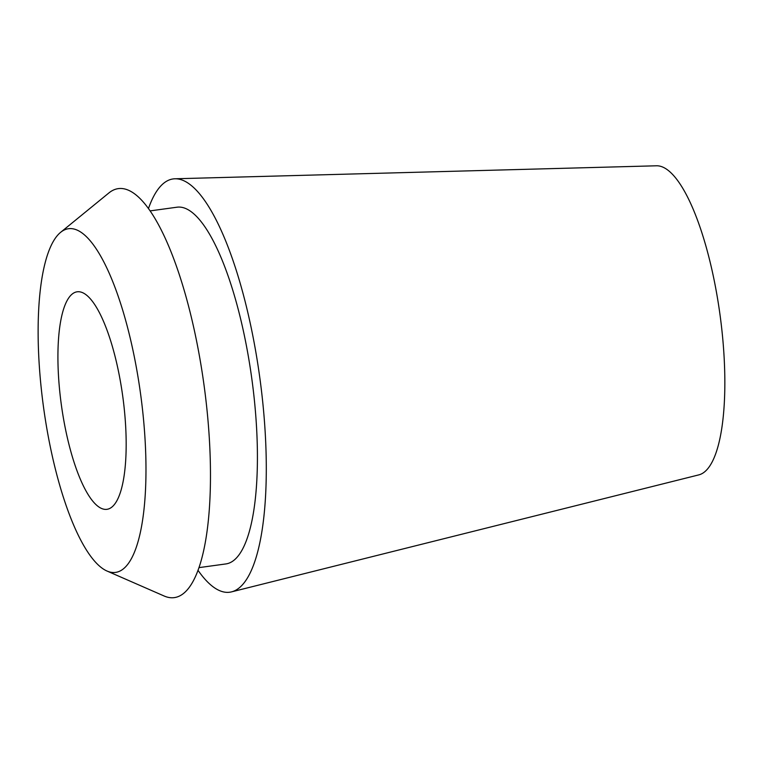 <?xml version="1.0" encoding="UTF-8"?>
<svg xmlns="http://www.w3.org/2000/svg" width="763" height="763" viewBox="0 0 763 763"><rect width="100%" height="100%" fill="white"/><g stroke="black" fill="none" stroke-linecap="round" stroke-linejoin="round"><path stroke-width="1.14" d="M231.551 591.869L698.851 474.872A156.062 44.063 -97.8 0 0 721.75 328.843A156.062 44.063 -97.8 0 0 656.504 165.79L174.965 178.78A208.576 58.894 82.2 0 1 262.157 396.703A208.576 58.894 82.2 0 1 231.551 591.869A208.576 58.894 82.2 0 1 198.018 570.314M148.461 208.557A208.576 58.894 82.2 0 1 174.965 178.78M123.997 406.412A109.777 30.997 -97.8 0 0 77.149 291.8A109.777 30.997 -97.8 0 0 60.096 394.7A109.777 30.997 -97.8 0 0 106.944 509.322A109.777 30.997 -97.8 0 0 123.997 406.412M41.564 391.305A173.449 48.975 82.2 0 1 60.611 232.343A173.449 48.975 82.2 0 1 142.538 409.807A173.449 48.975 82.2 0 1 107.001 571.029A173.449 48.975 82.2 0 1 41.564 391.305M107.001 571.029L164.102 595.989A206.401 58.274 -97.8 0 0 206.382 404.142A206.401 58.274 -97.8 0 0 108.89 192.944L60.611 232.343M198.981 567.624L225.886 563.933A180.03 50.835 -97.8 0 0 253.85 395.177A180.03 50.835 -97.8 0 0 177.016 207.202L150.111 210.893"/></g></svg>
